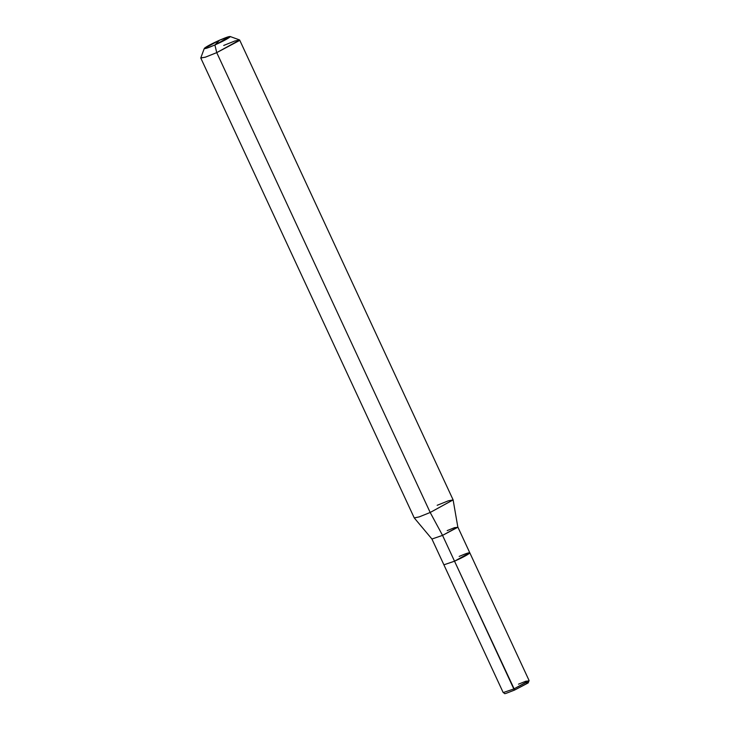 <?xml version="1.0" encoding="UTF-8"?>
<svg xmlns="http://www.w3.org/2000/svg" width="730" height="730" viewBox="0 0 730 730"><rect width="100%" height="100%" fill="white"/><g stroke="black" fill="none" stroke-linecap="round" stroke-linejoin="round"><path stroke-width="1.09" d="M526.175 682.815L528.228 682.796L514.659 690.014L528.164 682.942L529.104 680.561L513.829 688.965L454.525 561.197L443.895 564.819L454.525 561.197C462.364 557.656 467.383 554.983 469.591 553.185C470.184 552.099 466.707 553.176 459.17 556.415C466.716 553.176 470.193 552.099 469.6 553.176C467.392 554.983 462.364 557.656 454.525 561.197L514.659 690.014L513.829 688.965L503.198 692.578L513.829 688.965L528.903 680.944L525.828 681.227L518.483 684.174M529.104 680.561L469.801 552.792L454.525 561.197L443.904 564.819L431.923 539.005L414.275 517.944L419.33 516.849L430.189 512.478L442.544 535.382L431.932 539.032L442.544 535.382L454.525 561.197L469.782 552.765M454.525 561.197L442.544 535.382L430.189 512.478L216.737 52.624L214.903 44.977L230.087 36.5L219.547 40.196L214.903 44.977C207.357 48.217 203.88 49.293 204.473 48.207C206.69 46.41 211.709 43.736 219.547 40.196C227.094 36.956 230.571 35.87 229.977 36.956C227.769 38.763 222.741 41.427 214.903 44.977L219.547 40.196L204.281 48.481L207.165 48.061L214.903 44.977L216.737 52.624L430.189 512.478L419.166 516.904L414.248 517.908L200.796 58.053L205.714 57.059L216.737 52.624L205.121 57.259L200.796 57.88L204.281 48.481M230.087 36.5L239.513 39.913L239.349 40.597L216.737 52.624L239.65 40.022L453.111 499.867L430.189 512.478L453.12 499.913L457.82 527.014L442.544 535.382L457.61 527.37L454.534 527.653L447.189 530.601M453.12 499.913L448.348 500.817L437.16 505.297M239.65 40.022L234.732 41.026L223.708 45.452M443.895 564.819L503.198 692.578C506.155 693.555 501.09 695.307 514.641 690.033M469.792 552.792L457.81 526.987"/></g></svg>
